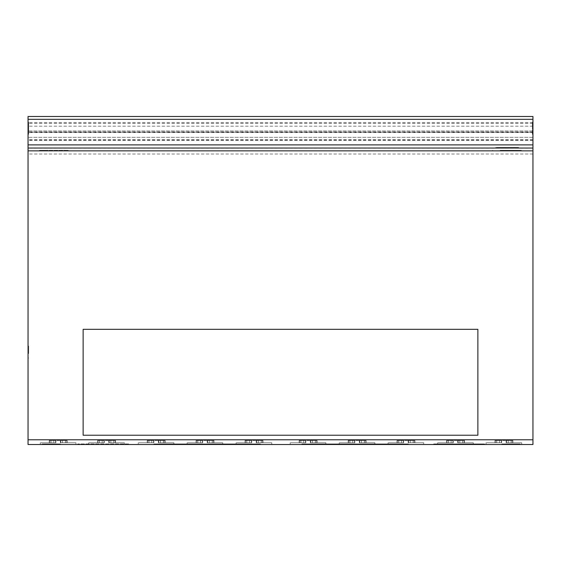 <?xml version="1.0" encoding="UTF-8"?>
<svg xmlns="http://www.w3.org/2000/svg" width="561" height="561" viewBox="0 0 561 561"><rect width="100%" height="100%" fill="white"/><g stroke="black" fill="none" stroke-linecap="round" stroke-linejoin="round"><path stroke-width="0.42" stroke-dasharray="2.81 2.1" d="M83.133 329.321L83.133 435.231L83.133 329.321L477.867 329.321L477.867 435.231L477.867 329.321L83.133 329.321L83.133 435.231L477.867 435.231L83.133 435.231L477.867 435.231L477.867 329.321L83.133 329.321M28.625 128.322L28.625 122.333L28.625 128.322M28.05 128.322L28.05 122.333L28.05 128.322C28.05 141.828 28.05 114.823 28.05 128.322C28.05 135.923 28.05 135.923 28.05 128.322C28.05 120.727 28.05 120.727 28.05 128.322M28.625 122.172L28.625 134.149L28.625 122.172L28.05 122.172L28.05 134.149L28.625 134.149M28.05 134.149L28.05 122.172M28.05 124.1L28.05 132.221L28.05 124.1L28.625 124.1L28.625 132.221L28.625 124.1M28.05 132.221L28.625 132.221M28.625 353.549L28.625 346.046L28.625 353.549M28.05 350.513L28.05 358.016L28.05 350.513M44.663 442.79L55.609 442.79L55.609 440.49L60.777 440.49L49.263 440.49L55.883 440.49L49.263 440.49L55.883 440.49L55.862 442.79L55.609 440.49L55.609 442.79L40.301 442.79L55.609 442.79L55.609 440.49L55.883 442.79L53.793 442.79L55.869 442.79L55.862 440.49L55.862 442.79L44.663 442.79M60.777 442.79L60.777 440.49L60.777 442.79L75.945 442.79L60.777 442.79L75.945 442.79L60.777 442.79L60.777 440.49L60.777 442.79L60.371 440.49L62.46 440.49L60.392 440.49L60.511 442.79L62.46 442.79L62.46 440.49L66.857 440.49L60.371 440.49L67.117 440.49L62.46 440.49L62.46 442.79L65.483 442.79L65.483 440.49L65.483 442.79L66.857 442.79L67.117 440.49L66.857 442.79L65.413 442.79L65.413 440.49L65.413 442.79L60.371 442.79L60.777 442.79L60.777 440.49L60.777 442.79L60.777 440.49L60.777 442.79L60.511 440.49L60.392 442.79L60.392 440.49L60.392 442.79L62.46 442.79L62.46 440.49L62.46 442.79L66.857 442.79L66.857 440.49L67.117 442.79L60.777 442.79M71.584 444.508L40.301 444.508L71.584 444.508M93.063 442.79L104.009 442.79L104.009 440.49L109.178 440.49L97.663 440.49L104.283 440.49L97.663 440.49L104.283 440.49L104.262 442.79L104.009 440.49L104.009 442.79L88.701 442.79L104.009 442.79L104.009 440.49L104.283 442.79L102.186 442.79L104.269 442.79L104.262 440.49L104.262 442.79L93.063 442.79M109.178 442.79L109.178 440.49L109.178 442.79L124.346 442.79L109.178 442.79L124.346 442.79L109.178 442.79L109.178 440.49L109.178 442.79L108.771 440.49L110.861 440.49L108.792 440.49L108.911 442.79L110.861 442.79L110.861 440.49L115.257 440.49L108.771 440.49L115.517 440.49L110.861 440.49L110.861 442.79L113.883 442.79L113.883 440.49L113.883 442.79L115.257 442.79L115.517 440.49L115.257 442.79L113.813 442.79L113.813 440.49L113.813 442.79L108.771 442.79L109.178 442.79L109.178 440.49L109.178 442.79L109.178 440.49L109.178 442.79L108.911 440.49L108.792 442.79L108.792 440.49L108.792 442.79L110.861 442.79L110.861 440.49L110.861 442.79L115.257 442.79L115.257 440.49L115.517 442.79L109.178 442.79M119.984 444.508L88.701 444.508L119.984 444.508M142.641 442.79L153.588 442.79L153.588 440.49L158.756 440.49L147.241 440.49L153.868 440.49L147.241 440.49L153.868 440.49L153.847 442.79L153.588 440.49L153.588 442.79L138.279 442.79L153.588 442.79L153.588 440.49L153.868 442.79L151.772 442.79L153.847 442.79L153.847 440.49L153.847 442.79L142.641 442.79M158.756 442.79L158.756 440.49L158.756 442.79L173.924 442.79L158.756 442.79L173.924 442.79L158.756 442.79L158.756 440.49L158.756 442.79L158.349 440.49L160.439 440.49L158.37 440.49L158.497 442.79L160.439 442.79L160.439 440.49L164.836 440.49L158.349 440.49L165.102 440.49L160.439 440.49L160.439 442.79L163.468 442.79L163.468 440.49L163.468 442.79L164.836 442.79L165.102 440.49L164.836 442.79L163.391 442.79L163.391 440.49L163.391 442.79L158.349 442.79L158.756 442.79L158.756 440.49L158.756 442.79L158.756 440.49L158.756 442.79L158.497 440.49L158.37 442.79L158.37 440.49L158.37 442.79L160.439 442.79L160.439 440.49L160.439 442.79L164.836 442.79L164.836 440.49L165.102 442.79L158.756 442.79M169.562 444.508L138.279 444.508L169.562 444.508M191.476 442.79L202.423 442.79L202.423 440.49L207.584 440.49L196.077 440.49L202.696 440.49L196.077 440.49L202.696 440.49L202.675 442.79L202.423 440.49L202.423 442.79L187.115 442.79L202.423 442.79L202.423 440.49L202.696 442.79L200.6 442.79L202.675 442.79L202.675 440.49L202.675 442.79L191.476 442.79M207.584 442.79L207.584 440.49L207.584 442.79L222.752 442.79L207.584 442.79L222.752 442.79L207.584 442.79L207.584 440.49L207.584 442.79L207.184 440.49L207.325 442.79L209.274 442.79L209.274 440.49L207.198 440.49L213.664 440.49L207.184 440.49L213.93 440.49L209.274 440.49L209.274 442.79L212.296 442.79L212.296 440.49L212.296 442.79L213.664 442.79L213.93 440.49L213.664 442.79L212.226 442.79L212.226 440.49L212.226 442.79L207.184 442.79L207.584 442.79L207.584 440.49L207.584 442.79L207.584 440.49L207.584 442.79L207.325 440.49L207.205 442.79L207.205 440.49L207.205 442.79L209.274 442.79L209.274 440.49L209.274 442.79L213.664 442.79L213.664 440.49L213.93 442.79L207.584 442.79M218.397 444.508L187.115 444.508L218.397 444.508M240.487 442.79L251.433 442.79L251.433 440.49L256.601 440.49L245.094 440.49L251.714 440.49L245.094 440.49L251.714 440.49L251.693 442.79L251.433 440.49L251.433 442.79L236.132 442.79L251.433 442.79L251.433 440.49L251.714 442.79L249.617 442.79L251.693 442.79L251.693 440.49L251.693 442.79L240.487 442.79M256.601 442.79L256.601 440.49L256.601 442.79L271.769 442.79L256.601 442.79L271.769 442.79L256.601 442.79L256.601 440.49L256.601 442.79L256.195 440.49L258.284 440.49L256.216 440.49L256.342 442.79L258.284 442.79L258.284 440.49L262.681 440.49L256.216 440.49L262.948 440.49L258.284 440.49L258.284 442.79L261.314 442.79L261.314 440.49L261.314 442.79L262.681 442.79L262.948 440.49L262.681 442.79L261.237 442.79L261.237 440.49L261.237 442.79L256.195 442.79L256.601 442.79L256.601 440.49L256.601 442.79L256.601 440.49L256.601 442.79L256.342 440.49L256.216 442.79L258.284 442.79L258.284 440.49L258.284 442.79L262.681 442.79L262.681 440.49L262.948 442.79L256.195 442.79L256.223 440.49L256.223 442.79L256.601 442.79M267.415 444.508L236.132 444.508L267.415 444.508M294.588 442.79L305.535 442.79L305.535 440.49L310.696 440.49L299.188 440.49L305.808 440.49L299.188 440.49L305.808 440.49L305.787 442.79L305.535 440.49L305.535 442.79L290.226 442.79L305.535 442.79L305.535 440.49L305.808 442.79L303.711 442.79L305.794 442.79L305.787 440.49L305.787 442.79L294.588 442.79M310.696 442.79L310.696 440.49L310.696 442.79L325.871 442.79L310.696 442.79L325.871 442.79L310.696 442.79L310.696 440.49L310.696 442.79L310.296 440.49L312.386 440.49L310.31 440.49L310.436 442.79L312.386 442.79L312.386 440.49L316.783 440.49L310.296 440.49L317.042 440.49L312.386 440.49L312.386 442.79L315.408 442.79L315.408 440.49L315.408 442.79L316.783 442.79L317.042 440.49L316.783 442.79L315.338 442.79L315.338 440.49L315.338 442.79L310.296 442.79L310.696 442.79L310.696 440.49L310.696 442.79L310.696 440.49L310.696 442.79L310.436 440.49L310.317 442.79L310.317 440.49L310.317 442.79L312.386 442.79L312.386 440.49L312.386 442.79L316.783 442.79L316.783 440.49L317.042 442.79L310.696 442.79M321.509 444.508L290.226 444.508L321.509 444.508M343.605 442.79L354.552 442.79L354.552 440.49L359.72 440.49L348.206 440.49L354.833 440.49L348.206 440.49L354.833 440.49L354.811 442.79L354.552 440.49L354.552 442.79L339.244 442.79L354.552 442.79L354.552 440.49L354.833 442.79L352.736 442.79L354.811 442.79L354.811 440.49L354.811 442.79L343.605 442.79M359.72 442.79L359.72 440.49L359.72 442.79L374.888 442.79L359.72 442.79L374.888 442.79L359.72 442.79L359.72 440.49L359.72 442.79L359.313 440.49L361.403 440.49L359.335 440.49L359.454 442.79L361.403 442.79L361.403 440.49L365.8 440.49L359.313 440.49L366.067 440.49L361.403 440.49L361.403 442.79L364.433 442.79L364.433 440.49L364.433 442.79L365.8 442.79L366.067 440.49L365.8 442.79L364.355 442.79L364.355 440.49L364.355 442.79L359.313 442.79L359.72 442.79L359.72 440.49L359.72 442.79L359.72 440.49L359.72 442.79L359.454 440.49L359.335 442.79L359.335 440.49L359.335 442.79L361.403 442.79L361.403 440.49L361.403 442.79L365.8 442.79L365.8 440.49L366.067 442.79L359.72 442.79M370.526 444.508L339.244 444.508L370.526 444.508M392.434 442.79L403.38 442.79L403.38 440.49L408.548 440.49L397.034 440.49L403.654 440.49L397.034 440.49L403.654 440.49L403.64 442.79L403.38 440.49L403.38 442.79L388.072 442.79L403.38 442.79L403.38 440.49L403.654 442.79L401.564 442.79L403.64 442.79L403.64 440.49L403.64 442.79L392.434 442.79M408.548 442.79L408.548 440.49L408.548 442.79L423.716 442.79L408.548 442.79L423.716 442.79L408.548 442.79L408.548 440.49L408.548 442.79L408.142 440.49L410.231 440.49L408.163 440.49L408.282 442.79L410.231 442.79L410.231 440.49L414.628 440.49L408.142 440.49L414.888 440.49L410.231 440.49L410.231 442.79L413.254 442.79L413.254 440.49L413.254 442.79L414.628 442.79L414.888 440.49L414.628 442.79L413.184 442.79L413.184 440.49L413.184 442.79L408.142 442.79L408.548 442.79L408.548 440.49L408.548 442.79L408.548 440.49L408.548 442.79L408.282 440.49L408.163 442.79L408.163 440.49L408.163 442.79L410.231 442.79L410.231 440.49L410.231 442.79L414.628 442.79L414.628 440.49L414.888 442.79L408.548 442.79M419.355 444.508L388.072 444.508L419.355 444.508M442.012 442.79L452.958 442.79L452.958 440.49L458.127 440.49L446.619 440.49L453.239 440.49L446.619 440.49L453.239 440.49L453.218 442.79L452.958 440.49L452.958 442.79L437.657 442.79L452.958 442.79L452.958 440.49L453.239 442.79L451.142 442.79L453.218 442.79L453.218 440.49L453.218 442.79L442.012 442.79M458.127 442.79L458.127 440.49L458.127 442.79L473.295 442.79L458.127 442.79L473.295 442.79L458.127 442.79L458.127 440.49L458.127 442.79L457.72 440.49L459.81 440.49L457.741 440.49L457.867 442.79L459.81 442.79L459.81 440.49L464.206 440.49L457.72 440.49L464.473 440.49L459.81 440.49L459.81 442.79L462.839 442.79L462.839 440.49L462.839 442.79L464.206 442.79L464.473 440.49L464.206 442.79L462.762 442.79L462.762 440.49L462.762 442.79L457.72 442.79L458.127 442.79L458.127 440.49L458.127 442.79L458.127 440.49L458.127 442.79L457.867 440.49L457.741 442.79L457.741 440.49L457.741 442.79L459.81 442.79L459.81 440.49L459.81 442.79L464.206 442.79L464.206 440.49L464.473 442.79L458.127 442.79M468.933 444.508L437.657 444.508L468.933 444.508M490.412 442.79L501.359 442.79L501.359 440.49L506.527 440.49L495.012 440.49L501.639 440.49L495.012 440.49L501.639 440.49L501.618 442.79L501.359 440.49L501.359 442.79L486.05 442.79L501.359 442.79L501.359 440.49L501.639 442.79L499.542 442.79L501.618 442.79L501.618 440.49L501.618 442.79L490.412 442.79M506.527 442.79L506.527 440.49L506.527 442.79L521.695 442.79L506.527 442.79L521.695 442.79L506.527 442.79L506.527 440.49L506.527 442.79L506.12 440.49L508.21 440.49L506.141 440.49L506.267 442.79L508.21 442.79L508.21 440.49L512.607 440.49L506.12 440.49L512.873 440.49L508.21 440.49L508.21 442.79L511.239 442.79L511.239 440.49L511.239 442.79L512.607 442.79L512.873 440.49L512.607 442.79L511.162 442.79L511.162 440.49L511.162 442.79L506.12 442.79L506.527 442.79L506.527 440.49L506.527 442.79L506.527 440.49L506.527 442.79L506.267 440.49L506.141 442.79L506.141 440.49L506.141 442.79L508.21 442.79L508.21 440.49L508.21 442.79L512.607 442.79L512.607 440.49L512.873 442.79L506.527 442.79M517.333 444.508L486.05 444.508L517.333 444.508M532.375 128.322L532.375 122.333L532.375 128.322M532.95 128.322L532.95 122.333L532.95 128.322C532.95 141.828 532.95 114.823 532.95 128.322C532.95 135.923 532.95 135.923 532.95 128.322C532.95 120.727 532.95 120.727 532.95 128.322M532.375 134.051L532.375 122.172L532.375 134.051M532.95 122.277L532.95 134.149L532.95 122.277M532.95 128.904L532.95 124.1L532.95 128.904M532.375 128.904L532.375 124.1L532.375 128.904M498.932 147.459L518.63 147.459L495.489 147.459L498.932 147.459L498.932 148.034L28.05 148.034M495.489 147.459L495.489 148.034L495.489 147.459L495.489 148.034L518.63 148.034L515.187 148.034L515.187 147.459M518.63 148.034L518.63 147.459M532.95 439.782L532.95 444.508L28.05 444.508L28.05 116.492L28.05 130.994L28.05 116.492L532.95 116.492L532.95 439.782L28.05 439.782M61.458 150.285L61.458 150.86L39.558 150.86L51.128 150.86C36.276 150.86 36.276 150.86 51.128 150.86L56.913 150.86C71.394 150.86 71.394 150.86 56.913 150.86L521.302 150.86L492.684 150.86L500.244 150.86L500.244 150.285L521.302 150.285L513.75 150.285L513.75 150.86L532.95 150.86L28.05 150.86L46.275 150.86L46.275 150.285L39.558 150.285L68.183 150.285L46.275 150.285M532.95 119.177L532.95 130.994L532.95 119.177L28.05 119.177M532.95 132.249L532.95 140.453L532.95 132.249L28.05 132.249L28.05 140.453L28.05 132.249M53.793 442.79L53.793 440.49L53.793 442.79L49.529 442.79L55.869 442.79L55.862 440.49L55.862 442.79L53.793 442.79L53.793 440.49L53.793 442.79L50.967 442.79L50.967 440.49L50.967 442.79L49.529 442.79L49.529 440.49L49.263 442.79L50.897 442.79L50.897 440.49L50.897 442.79L53.793 442.79M102.186 442.79L102.186 440.49L102.186 442.79L97.93 442.79L104.269 442.79L104.262 440.49L104.262 442.79L102.186 442.79L102.186 440.49L102.186 442.79L99.367 442.79L99.367 440.49L99.367 442.79L97.93 442.79L97.93 440.49L97.663 442.79L99.297 442.79L99.297 440.49L99.297 442.79L102.186 442.79M151.772 442.79L151.772 440.49L151.772 442.79L147.508 442.79L153.847 442.79L153.847 440.49L153.847 442.79L151.772 442.79L151.772 440.49L151.772 442.79L148.953 442.79L148.953 440.49L148.953 442.79L147.508 442.79L147.508 440.49L147.241 442.79L148.875 442.79L148.875 440.49L148.875 442.79L151.772 442.79M200.6 442.79L200.6 440.49L200.6 442.79L196.343 442.79L202.675 442.79L202.675 440.49L202.675 442.79L200.6 442.79L200.6 440.49L200.6 442.79L197.781 442.79L197.781 440.49L197.781 442.79L196.343 442.79L196.343 440.49L196.077 442.79L197.71 442.79L197.71 440.49L197.71 442.79L200.6 442.79M249.617 442.79L249.617 440.49L249.617 442.79L245.353 442.79L251.693 442.79L251.693 440.49L251.693 442.79L249.617 442.79L249.617 440.49L249.617 442.79L246.798 442.79L246.798 440.49L246.798 442.79L245.353 442.79L245.353 440.49L245.094 442.79L246.721 442.79L246.721 440.49L246.721 442.79L249.617 442.79M303.711 442.79L303.711 440.49L303.711 442.79L299.455 442.79L305.794 442.79L305.787 440.49L305.787 442.79L303.711 442.79L303.711 440.49L303.711 442.79L300.892 442.79L300.892 440.49L300.892 442.79L299.455 442.79L299.455 440.49L299.188 442.79L300.822 442.79L300.822 440.49L300.822 442.79L303.711 442.79M352.736 442.79L352.736 440.49L352.736 442.79L348.472 442.79L354.811 442.79L354.811 440.49L354.811 442.79L352.736 442.79L352.736 440.49L352.736 442.79L349.91 442.79L349.91 440.49L349.91 442.79L348.472 442.79L348.472 440.49L348.206 442.79L349.84 442.79L349.84 440.49L349.84 442.79L352.736 442.79M401.564 442.79L401.564 440.49L401.564 442.79L397.3 442.79L403.64 442.79L403.64 440.49L403.64 442.79L401.564 442.79L401.564 440.49L401.564 442.79L398.738 442.79L398.738 440.49L398.738 442.79L397.3 442.79L397.3 440.49L397.034 442.79L398.668 442.79L398.668 440.49L398.668 442.79L401.564 442.79M451.142 442.79L451.142 440.49L451.142 442.79L446.879 442.79L453.218 442.79L453.218 440.49L453.218 442.79L451.142 442.79L451.142 440.49L451.142 442.79L448.323 442.79L448.323 440.49L448.323 442.79L446.879 442.79L446.879 440.49L446.619 442.79L448.246 442.79L448.246 440.49L448.246 442.79L451.142 442.79M499.542 442.79L499.542 440.49L499.542 442.79L495.279 442.79L501.618 442.79L501.618 440.49L501.618 442.79L499.542 442.79L499.542 440.49L499.542 442.79L496.723 442.79L496.723 440.49L496.723 442.79L495.279 442.79L495.279 440.49L495.012 442.79L496.646 442.79L496.646 440.49L496.646 442.79L499.542 442.79M495.279 442.79L495.279 440.49L495.279 442.79M501.618 442.79L501.618 440.49L501.618 442.79M506.12 442.79L506.141 440.49L506.12 442.79M446.879 442.79L446.879 440.49L446.879 442.79M453.218 442.79L453.218 440.49L453.218 442.79M397.3 442.79L397.3 440.49L397.3 442.79M403.64 442.79L403.64 440.49L403.654 442.79M348.472 442.79L348.472 440.49L348.472 442.79M354.811 442.79L354.811 440.49L354.811 442.79M359.313 442.79L359.335 440.49L359.313 442.79M299.455 442.79L299.455 440.49L299.455 442.79M305.787 442.79L305.787 440.49L305.794 442.79M310.296 442.79L310.317 440.49L310.296 442.79M245.353 442.79L245.353 440.49L245.353 442.79M251.693 442.79L251.693 440.49L251.693 442.79M196.343 442.79L196.343 440.49L196.343 442.79M202.675 442.79L202.675 440.49L202.675 442.79M147.508 442.79L147.508 440.49L147.508 442.79M153.847 442.79L153.847 440.49L153.868 442.79M97.93 442.79L97.93 440.49L97.93 442.79M104.262 442.79L104.262 440.49L104.283 442.79M49.529 442.79L49.529 440.49L49.529 442.79M55.862 442.79L55.862 440.49L55.869 442.79M60.371 442.79L60.392 440.49L60.371 442.79M501.885 444.508L501.885 443.933L520.152 443.933L501.885 443.933L520.152 443.933L501.885 443.933L501.885 444.508L520.152 444.508L501.885 444.508L501.885 443.933L501.885 444.508L520.152 444.508L520.152 443.933L520.152 444.508L501.885 444.508M408.408 443.933L388.92 443.933L408.408 443.933L388.92 443.933L408.408 443.933L408.408 444.508L388.92 444.508L408.408 444.508L408.408 443.933L408.408 444.508L388.92 444.508L388.92 443.933L388.92 444.508L388.92 443.933L388.92 444.508L408.408 444.508L408.408 443.933M433.681 444.508L433.681 443.933L484.529 443.933L433.681 443.933L433.681 444.508L484.529 444.508L433.681 444.508M484.529 444.508L484.529 443.933L484.529 444.508M520.152 444.508L520.152 443.933L520.152 444.508M301.839 444.508L301.839 443.933L394.397 443.933L301.839 443.933L301.839 444.508L394.397 444.508L301.839 444.508M394.397 444.508L394.397 443.933L394.397 444.508M167.893 444.508L167.893 443.933L260.458 443.933L167.893 443.933L167.893 444.508L260.458 444.508L167.893 444.508M260.458 444.508L260.458 443.933L260.458 444.508M173.377 443.933L153.889 443.933L173.377 443.933L153.889 443.933L173.377 443.933L173.377 444.508L153.889 444.508L173.377 444.508L173.377 443.933L173.377 444.508L153.889 444.508L153.889 443.933L153.889 444.508L153.889 443.933L153.889 444.508L173.377 444.508L173.377 443.933M42.138 444.508L42.138 443.933L60.413 443.933L42.138 443.933L60.413 443.933L42.138 443.933L42.138 444.508L60.413 444.508L42.138 444.508L42.138 443.933L42.138 444.508L60.413 444.508L60.413 443.933L60.413 444.508L42.138 444.508M128.616 443.933L77.769 443.933L128.616 443.933L128.616 444.508L77.769 444.508L128.616 444.508L128.616 443.933M77.769 444.508L77.769 443.933L77.769 444.508M60.413 444.508L60.413 443.933L60.413 444.508M509.739 150.86L503.946 150.86C489.473 150.86 489.473 150.86 503.946 150.86L509.739 150.86C524.584 150.86 524.584 150.86 509.739 150.86L509.739 150.285M513.75 150.285L500.244 150.285M51.128 150.86L51.128 150.285M532.95 154.023L28.05 154.023M532.95 148.16L28.05 148.16M532.95 119.325L28.05 119.325M532.95 116.492L28.05 116.492L532.95 116.492M532.95 123.427L28.05 123.427M532.95 126.183L28.05 126.183M532.95 130.994L28.05 130.994L532.95 130.994M532.95 132.571L28.05 132.571M532.95 140.271L28.05 140.271M532.95 137.312L28.05 137.312L532.95 137.312M532.95 131.947L28.05 131.947M532.95 122.48L28.05 122.48M498.932 148.034L515.187 148.034M28.05 128.16C28.05 141.66 28.05 114.661 28.05 128.16C28.05 135.762 28.05 135.762 28.05 128.16C28.05 120.566 28.05 120.566 28.05 128.16M28.05 352.028C28.05 359.629 28.05 359.629 28.05 352.028C28.05 344.433 28.05 344.433 28.05 352.028M28.05 319.293L28.05 324.02M532.95 128.16C532.95 141.66 532.95 114.661 532.95 128.16C532.95 135.762 532.95 135.762 532.95 128.16C532.95 120.566 532.95 120.566 532.95 128.16M532.95 324.02L532.95 319.293L532.95 324.02M108.792 442.79L108.792 440.49L108.792 442.79M158.37 442.79L158.37 440.49L158.37 442.79M207.205 442.79L207.205 440.49L207.205 442.79M256.216 442.79L256.216 440.49L256.195 442.79M408.163 442.79L408.163 440.49L408.163 442.79M457.741 442.79L457.741 440.49L457.741 442.79M503.946 150.86L503.946 150.285M56.913 150.86L56.913 150.285M532.95 139.528L28.05 139.528M28.05 134.31L28.625 134.31M28.05 124.269L28.625 124.269M28.05 358.016L28.625 358.016M75.945 444.508L75.945 442.79L75.945 444.508M124.346 444.508L124.346 442.79L124.346 444.508M173.924 444.508L173.924 442.79L173.924 444.508M222.752 444.508L222.752 442.79L222.752 444.508M271.769 444.508L271.769 442.79L271.769 444.508M325.871 444.508L325.871 442.79L325.871 444.508M374.888 444.508L374.888 442.79L374.888 444.508M423.716 444.508L423.716 442.79L423.716 444.508M473.295 444.508L473.295 442.79L473.295 444.508M521.695 444.508L521.695 442.79L521.695 444.508M532.95 134.31L532.375 134.31M532.95 124.269L532.375 124.269M532.95 122.172L532.375 122.172M532.95 132.221L532.375 132.221M532.95 124.1L532.375 124.1M532.95 134.149L532.375 134.149M532.95 132.382L532.375 132.382M532.95 122.333L532.375 122.333M67.117 442.79L67.117 440.49L67.117 442.79M49.263 442.79L49.263 440.49L49.263 442.79M55.883 442.79L55.883 440.49L55.883 442.79M40.301 444.508L40.301 442.79L40.301 444.508M115.517 442.79L115.517 440.49L115.517 442.79M97.663 442.79L97.663 440.49L97.663 442.79M108.771 442.79L108.771 440.49L108.771 442.79M88.701 444.508L88.701 442.79L88.701 444.508M165.102 442.79L165.102 440.49L165.102 442.79M147.241 442.79L147.241 440.49L147.241 442.79M158.349 442.79L158.349 440.49L158.349 442.79M138.279 444.508L138.279 442.79L138.279 444.508M207.198 442.79L207.198 440.49L207.184 442.79M213.93 442.79L213.93 440.49L213.93 442.79M196.077 442.79L196.077 440.49L196.077 442.79M202.696 442.79L202.696 440.49L202.696 442.79M187.115 444.508L187.115 442.79L187.115 444.508M262.948 442.79L262.948 440.49L262.948 442.79M245.094 442.79L245.094 440.49L245.094 442.79M251.714 442.79L251.714 440.49L251.714 442.79M236.132 444.508L236.132 442.79L236.132 444.508M317.042 442.79L317.042 440.49L317.042 442.79M299.188 442.79L299.188 440.49L299.188 442.79M305.808 442.79L305.808 440.49L305.808 442.79M290.226 444.508L290.226 442.79L290.226 444.508M366.067 442.79L366.067 440.49L366.067 442.79M348.206 442.79L348.206 440.49L348.206 442.79M354.833 442.79L354.833 440.49L354.833 442.79M339.244 444.508L339.244 442.79L339.244 444.508M414.888 442.79L414.888 440.49L414.888 442.79M397.034 442.79L397.034 440.49L397.034 442.79M408.142 442.79L408.142 440.49L408.142 442.79M388.072 444.508L388.072 442.79L388.072 444.508M464.473 442.79L464.473 440.49L464.473 442.79M446.619 442.79L446.619 440.49L446.619 442.79M453.239 442.79L453.239 440.49L453.239 442.79M457.72 442.79L457.72 440.49L457.72 442.79M437.657 444.508L437.657 442.79L437.657 444.508M512.873 442.79L512.873 440.49L512.873 442.79M495.012 442.79L495.012 440.49L495.012 442.79M501.639 442.79L501.639 440.49L501.639 442.79M486.05 444.508L486.05 442.79L486.05 444.508M492.684 150.86L492.684 150.285M521.302 150.86L521.302 150.285M39.558 150.86L39.558 150.285M68.183 150.86L68.183 150.285M28.05 346.046L28.625 346.046M28.05 132.382L28.625 132.382M28.05 122.333L28.625 122.333M532.95 150.846L28.05 150.846M532.95 150.86L28.05 150.86M532.95 140.453L28.05 140.453"/><path stroke-width="0.84" d="M83.133 329.321L83.133 435.231L477.867 435.231L477.867 329.321L83.133 329.321M532.95 119.325L28.05 119.325L28.05 116.492L532.95 116.492L28.05 116.492L532.95 116.492L532.95 148.034L28.05 148.034L28.05 444.508L532.95 444.508L532.95 148.034L498.932 148.034M28.05 119.325L28.05 148.034M532.95 144.878L28.05 144.878M532.95 150.86L28.05 150.86M532.95 439.782L28.05 439.782M42.363 148.034L65.504 148.034L42.363 148.034M515.187 148.034L495.489 148.034"/></g></svg>
